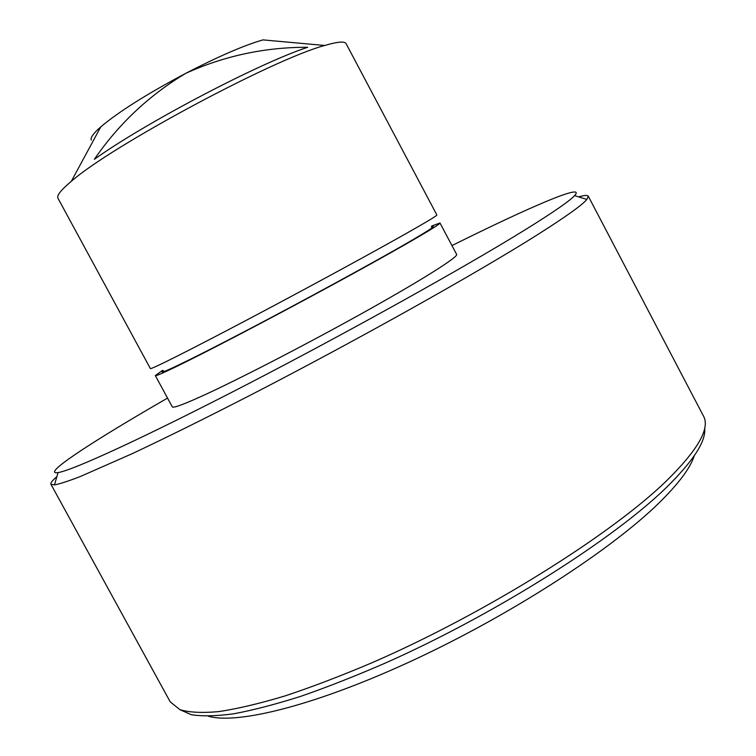 <?xml version="1.0" encoding="UTF-8"?>
<svg xmlns="http://www.w3.org/2000/svg" width="756" height="756" viewBox="0 0 756 756"><rect width="100%" height="100%" fill="white"/><g stroke="black" fill="none" stroke-linecap="round" stroke-linejoin="round"><path stroke-width="1.13" d="M431.392 226.904C437.176 224.872 429.852 229.815 409.421 241.731C375.458 261.491 302.816 301.105 244.698 331.468C186.411 361.944 154.8 376.923 163.362 370.629M150.378 368.578C150.425 369.882 189.151 350.5 248.932 318.919C308.59 287.412 378.217 249.508 411.803 230.334C428.803 220.62 437.157 215.498 436.864 214.969L346.135 43.716C344.774 41.079 337.63 41.665 324.711 45.483C273.474 59.044 110.934 146.191 71.281 181.364C60.952 190.021 56.511 195.643 57.957 198.233L150.378 368.578M91.325 140.106C90.162 137.857 93.309 133.453 100.765 126.876C118.626 111.803 146.957 93.952 185.749 73.332C218.616 56.341 244.368 45.199 263.003 39.888L324.711 45.483M307.711 47.288C265.158 47.137 224.504 55.812 185.749 73.332C149.13 95.265 118.664 123.927 94.349 159.318C145.294 122.812 259.78 62.814 307.711 47.288M431.657 226.025L439.983 222.992L456.633 254.413C458.419 256.766 424.428 278.463 368.512 309.771C312.719 341.013 244.131 376.611 206.482 394.018C184.559 404.11 173.162 408.391 172.302 406.87L155.339 375.609L162.483 370.364M439.983 222.992C441.098 224.069 406.35 244.443 350.094 275.269C293.961 306.038 225.534 342.137 188.414 360.64C166.811 371.385 155.793 376.375 155.339 375.609M167.539 398.091L154.706 405.528C87.724 444.519 41.013 475.288 58.07 472.585C72.349 470.515 144.207 437.686 247.495 384.209C350.633 330.826 466.452 266.188 525.165 229.786C553.212 212.36 569.684 200.983 574.579 195.634C586.93 182.158 528.189 207.673 451.956 245.587M578.623 196.881C584.341 195.246 587.563 195.01 588.272 196.173L586.854 199.442C582.224 205.065 565.573 216.953 536.911 235.088C476.904 272.992 356.964 340.257 250.056 395.35C204.64 418.654 165.252 438.149 131.884 453.817L80.306 476.526C68.352 481.137 59.733 483.935 54.451 484.908L50.935 484.284C50.368 483.046 52.344 480.495 56.88 476.639M704.658 428.161C706.17 441.117 693.422 460.886 666.423 487.469C613.456 539.189 495.785 613.881 386.694 662.464C356.237 675.732 327.622 687.006 300.85 696.304C275.534 704.337 253.175 710.168 233.765 713.777C216.235 716.13 202.079 716.442 191.296 714.703L179.758 709.6M50.935 484.284L170.204 701.823L179.947 709.676C189.246 712.464 202.202 713.097 218.805 711.604C237.497 708.778 259.506 703.581 284.832 695.992C311.85 687.034 341.06 675.883 372.481 662.539C485.39 613.447 611.131 534.653 666.405 480.939C697.041 450.803 709.591 429.531 704.034 417.123L588.272 196.173M694.301 455.698C690.398 467.917 678.642 483.66 659.034 502.938C611.68 549.395 512.228 614.061 414.76 659.497C317.208 705.027 237.526 724.806 208.429 716.225M100.765 126.876L71.281 181.364M58.07 472.585L54.451 484.908M574.579 195.634L586.854 199.442"/></g></svg>
